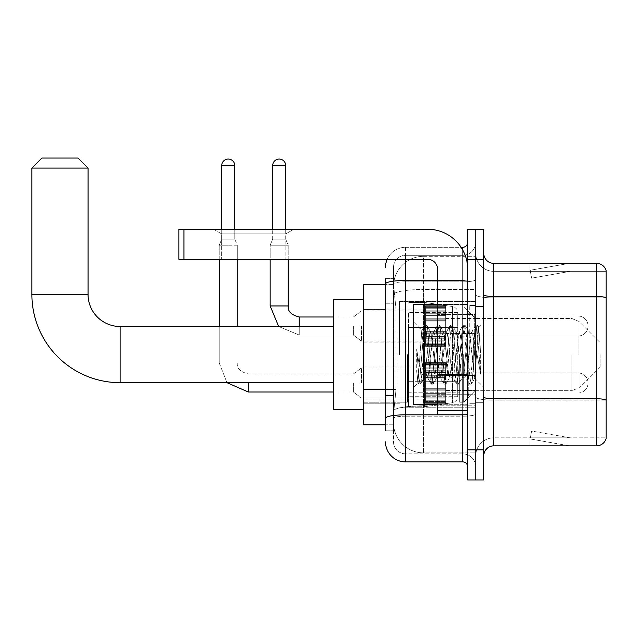 <?xml version="1.0" encoding="UTF-8"?>
<svg xmlns="http://www.w3.org/2000/svg" width="638" height="638" viewBox="0 0 638 638"><rect width="100%" height="100%" fill="white"/><g stroke="black" fill="none" stroke-linecap="round" stroke-linejoin="round"><path stroke-width="0.48" stroke-dasharray="3.19 2.39" d="M475.741 354.6L475.741 301.455L475.741 354.6M399.524 354.6L399.524 301.455L399.524 354.6M425.594 326.018L425.594 305.961L425.594 326.018M363.421 326.018L363.421 309.972L363.421 326.018M425.594 382.975L425.594 403.033L425.594 382.975M363.421 382.975L363.421 366.93L363.421 382.975M445.651 326.018L445.651 305.961L445.651 326.018M445.651 382.975L445.651 403.033L445.651 382.975M475.741 382.975L475.741 375.455L475.741 382.975M385.488 389.483L396.023 389.483L393.63 412.762L396.023 389.483L396.023 309.263L396.023 389.483L363.421 389.483L363.421 424.796L393.574 424.796L393.51 422.787A30.082 30.082 0 0 0 423.592 452.876L475.741 452.876L475.741 405.8L475.741 452.876L423.592 452.876L423.592 405.8L423.592 452.876A30.082 30.082 0 0 1 393.51 422.787L393.51 416.67L393.574 424.796L385.488 424.796M393.63 412.762L393.51 416.67L393.63 412.762M363.421 354.6L363.421 409.755L363.421 354.6M423.592 256.324L475.741 256.324L475.741 289.469L475.741 256.324L423.592 256.324A30.082 30.082 0 0 0 393.55 284.819L396.023 309.263L393.55 284.819A30.082 30.082 0 0 1 423.592 256.324L423.592 289.469L475.741 289.469L475.741 405.8L475.741 289.469L423.592 289.469L423.592 256.324A30.082 30.082 0 0 0 393.55 284.819M475.741 326.018L475.741 333.538L475.741 326.018M385.488 303.249L393.51 303.249L393.51 395.504L393.51 278.383L393.51 303.249L385.488 303.249L385.488 395.504L385.488 284.404L393.574 284.404L363.421 284.404L363.421 389.483M385.488 430.81L393.51 430.81L385.488 430.81L385.488 395.504L393.51 395.504L393.51 430.81L393.51 395.504L385.488 395.504M385.488 441.839A20.057 20.057 0 0 0 405.545 461.896L405.545 453.873A12.034 12.034 0 0 1 393.51 441.839L393.51 283.926L393.51 441.839A12.034 12.034 0 0 0 405.545 453.873L462.702 453.873L462.702 421.79L462.702 461.896A5.016 5.016 0 0 1 467.718 466.912L467.718 242.288L467.718 466.912M475.741 421.79L475.741 279.58L475.741 421.79M467.718 354.6L467.718 404.739L467.718 354.6M467.718 259.331L467.718 229.249L475.741 229.249L475.741 259.331L475.741 229.249L483.756 229.249L483.756 259.331L475.741 259.331L475.741 449.862L475.741 259.331L467.718 259.331L467.718 449.862L475.741 449.862L475.741 479.951L475.741 449.862L483.756 449.862L483.756 259.331M483.756 449.862L483.756 479.951L467.718 479.951L467.718 449.862M475.741 242.288L475.741 279.58L475.741 242.288A13.039 13.039 0 0 1 462.702 255.32A13.039 13.039 0 0 0 475.741 242.288A13.039 13.039 0 0 1 462.702 255.32L462.702 453.873L405.545 453.873L405.545 416.215L462.702 416.215A13.039 2.265 0 0 0 475.741 413.95A13.039 2.265 0 0 1 462.702 416.215L462.702 255.32L405.545 255.32L462.702 255.32M387.162 259.331A20.057 20.057 0 0 1 405.545 247.297L462.702 247.297A5.016 5.016 0 0 0 467.718 242.288A5.016 5.016 0 0 1 462.702 247.297L462.702 421.79L462.702 416.215L405.545 416.215L405.545 255.32L405.545 281.837L462.702 281.837A13.039 2.265 0 0 0 475.741 279.58A13.039 2.265 0 0 1 462.702 281.837L405.545 281.837L405.545 421.79L405.545 414.82L462.702 414.82A5.016 0.869 0 0 0 467.718 413.95A5.016 0.869 0 0 1 464.44 414.764M405.545 461.896L462.702 461.896M385.488 278.383L393.51 278.383L385.488 278.383L385.488 418.305A20.057 3.485 180 0 1 405.545 414.82L405.545 247.297A20.057 20.057 0 0 0 385.488 267.354A20.057 20.057 0 0 1 405.545 247.297L461.107 247.297M385.488 418.305L385.488 421.79M393.51 267.354L393.51 283.926L393.51 267.354A12.034 12.034 0 0 1 405.545 255.32A12.034 12.034 0 0 0 393.51 267.354A12.034 12.034 0 0 1 405.545 255.32M475.741 466.912A13.039 13.039 0 0 0 462.702 453.873A13.039 13.039 0 0 1 475.741 466.912A13.039 13.039 0 0 0 462.702 453.873M483.756 354.6L483.756 306.463L483.756 354.6M469.72 354.6L469.72 305.458L469.72 354.6M475.741 405.744L475.741 294.748L475.741 405.744M483.756 397.035L483.756 294.748L483.756 397.035A10.025 1.739 0 0 0 493.788 398.774L596.474 398.774A10.025 1.739 180 0 1 606.1 400.034L493.788 400.17L493.788 437.827A18.047 18.047 0 0 0 475.741 455.883A18.047 18.047 0 0 1 493.788 437.827L606.1 437.827L606.1 270.568A10.025 10.025 0 0 0 596.474 263.342L596.474 445.85A10.025 10.025 0 0 0 606.1 438.633L606.1 405.744L606.1 437.827L493.788 437.827L493.788 263.342A10.025 10.025 0 0 1 483.756 253.318L483.756 294.748L483.756 253.318M475.741 253.318L475.741 294.748L475.741 253.318A18.047 18.047 0 0 0 493.788 271.365A18.047 18.047 0 0 1 475.741 253.318A18.047 18.047 0 0 0 493.788 271.365L493.788 400.17A18.047 3.134 0 0 1 475.741 397.035A18.047 3.134 0 0 0 493.788 400.17L493.788 271.365L606.1 271.365L493.788 271.365M568.705 445.731A8.023 8.023 0 0 0 570.101 445.85L529.987 445.85L570.101 445.85A8.023 8.023 0 0 1 568.705 445.731A8.023 8.023 0 0 0 570.101 445.85A8.023 8.023 0 0 1 568.705 445.731A8.023 8.023 0 0 0 570.101 445.85A8.023 8.023 0 0 1 568.705 445.731A8.023 8.023 0 0 0 570.101 445.85A8.023 8.023 0 0 1 568.705 445.731A8.023 8.023 0 0 0 570.101 445.85A8.023 8.023 0 0 1 568.705 445.731L530.194 438.944L568.705 445.731M529.987 437.827L529.987 445.85L529.987 437.827M596.474 445.85L493.788 445.85L493.788 400.17L606.1 400.17L606.1 297.747A10.025 1.739 180 0 0 596.474 296.495L493.788 296.495A10.025 1.739 0 0 1 483.756 294.748M606.1 270.568A10.025 10.025 0 0 0 596.474 263.342L493.788 263.342M570.101 263.342L529.987 263.342L570.101 263.342A8.023 8.023 0 0 0 568.705 263.47A8.023 8.023 0 0 1 570.101 263.342A8.023 8.023 0 0 0 568.705 263.47A8.023 8.023 0 0 1 570.101 263.342A8.023 8.023 0 0 0 568.705 263.47A8.023 8.023 0 0 1 570.101 263.342A8.023 8.023 0 0 0 568.705 263.47A8.023 8.023 0 0 1 570.101 263.342A8.023 8.023 0 0 0 568.705 263.47A8.023 8.023 0 0 1 570.101 263.342M483.756 455.883A10.025 10.025 0 0 1 493.788 445.85M570.101 437.827L530.385 437.827L570.101 437.827L530.385 437.827L570.101 437.827L530.385 437.827L570.101 437.827L530.385 437.827L570.101 437.827L530.385 437.827L570.101 437.827L531.582 431.041L530.385 437.827L531.582 431.041L530.385 437.827L531.582 431.041L530.385 437.827L531.582 431.041L530.385 437.827L531.582 431.041L530.385 437.827L531.582 431.041L570.101 437.827M530.385 271.365L530.194 270.257L568.705 263.47L530.194 270.257L530.385 271.365L530.194 270.257L568.705 263.47L530.194 270.257L530.385 271.365L530.194 270.257L568.705 263.47L530.194 270.257L530.385 271.365L530.194 270.257L568.705 263.47L530.194 270.257L530.385 271.365L530.194 270.257L568.705 263.47L530.194 270.257L530.385 271.365L570.101 271.365L530.385 271.365L570.101 271.365L530.385 271.365L570.101 271.365L530.385 271.365L570.101 271.365L530.385 271.365L570.101 271.365L530.385 271.365L531.582 278.16L530.385 271.365M529.987 263.342L529.987 271.365L529.987 263.342M570.101 271.365L531.582 278.16L570.101 271.365M437.628 404.739L467.718 404.739L413.56 404.739L413.56 304.462L413.56 387.29L413.56 304.462L467.718 304.462L437.628 304.462M436.95 354.6L434.829 334.974L433.768 331.935L433.433 332.223L428.465 374.227L427.404 377.265L427.069 376.978L426.344 374.227L421.774 330.38L417.93 382.92L416.702 371.428L416.702 349.161L417.539 354.6C419.365 366.786 421.383 374.004 423.592 376.253L423.592 354.6L423.592 376.253L424.222 377.265L423.592 376.253C421.383 374.004 419.365 366.786 417.539 354.6L416.702 349.161L419.174 380.192L420.235 384.156L419.174 380.192L416.702 349.161L416.702 371.428L418.384 383.932L416.702 371.428L417.93 382.92L413.56 387.29L417.93 382.92L421.774 330.38L424.756 325.268L423.951 329.001L419.708 380.192L418.384 383.932L420.498 383.932L418.648 384.156L419.708 380.192L423.951 329.001L425.012 325.045L421.774 330.38L413.56 321.911L421.973 330.317L423.592 347.527L423.592 354.6L423.592 347.527L426.344 374.227L427.069 376.978L431.121 383.932L430.323 380.192L426.072 329.001L425.012 325.045L426.607 325.045L425.546 329.001L421.303 380.192L420.498 383.932L424.557 376.978L427.404 377.265L431.121 383.932L430.323 380.192L426.072 329.001L425.012 325.045L426.607 325.045L425.546 329.001L421.303 380.192L420.498 383.932L424.222 377.265L427.404 377.265L428.465 374.227L432.708 334.974L433.433 332.223L437.493 325.268L436.687 329.001L432.444 380.192L431.121 383.932L432.971 384.156L431.91 380.192L427.667 329.001L426.607 325.045L430.921 332.223L430.586 331.935L429.526 334.974L424.557 376.978L429.526 334.974L430.586 331.935L433.768 331.935L437.493 325.268L436.687 329.001L432.444 380.192L431.384 384.156L432.971 384.156L431.91 380.192L427.667 329.001L426.87 325.268L430.586 331.935L433.768 331.935L434.829 334.974L439.805 376.978L436.95 354.6M433.768 354.6L431.647 334.974L430.921 332.223L435.89 374.227L436.95 377.265L435.89 374.227L433.768 354.6M449.686 354.6L447.565 334.974L446.504 331.935L446.169 332.223L441.201 374.227L440.14 377.265L439.805 376.978L443.857 383.932L443.059 380.192L438.808 329.001L437.493 325.268L439.343 325.045L438.282 329.001L434.031 380.192L432.971 384.156L437.293 376.978L440.14 377.265L443.857 383.932L443.059 380.192L438.808 329.001L437.748 325.045L439.343 325.045L438.282 329.001L434.031 380.192L433.234 383.932L436.95 377.265L440.14 377.265L441.201 374.227L445.444 334.974L446.169 332.223L450.229 325.268L449.423 329.001L445.18 380.192L443.857 383.932L445.707 384.156L444.646 380.192L440.403 329.001L439.343 325.045L443.657 332.223L443.322 331.935L442.262 334.974L437.293 376.978L442.262 334.974L443.322 331.935L446.504 331.935L450.229 325.268L449.423 329.001L445.18 380.192L444.12 384.156L445.707 384.156L444.646 380.192L440.403 329.001L439.598 325.268L443.322 331.935L446.504 331.935L447.565 334.974L452.533 376.978L449.686 354.6M446.504 354.6L444.383 334.974L443.657 332.223L448.626 374.227L449.686 377.265L448.626 374.227L446.504 354.6M462.422 354.6L460.301 334.974L459.24 331.935L458.905 332.223L453.937 374.227L452.876 377.265L452.533 376.978L456.593 383.932L455.795 380.192L451.545 329.001L450.229 325.268L452.079 325.045L451.018 329.001L446.767 380.192L445.707 384.156L450.021 376.978L452.876 377.265L456.593 383.932L455.795 380.192L451.545 329.001L450.484 325.045L452.079 325.045L451.018 329.001L446.767 380.192L445.97 383.932L449.686 377.265L452.876 377.265L453.937 374.227L458.18 334.974L458.905 332.223L462.957 325.268L462.159 329.001L457.917 380.192L456.593 383.932L458.443 384.156L457.382 380.192L453.14 329.001L452.079 325.045L456.393 332.223L456.058 331.935L454.998 334.974L450.021 376.978L454.998 334.974L456.058 331.935L459.24 331.935L462.957 325.268L462.159 329.001L457.917 380.192L456.856 384.156L458.443 384.156L457.382 380.192L453.14 329.001L452.334 325.268L456.058 331.935L459.24 331.935L460.301 334.974L465.269 376.978L462.422 354.6M459.24 354.6L457.119 334.974L456.393 332.223L461.362 374.227L462.422 377.265L461.362 374.227L459.24 354.6M473.731 340.038L473.731 371.723L469.855 334.974L468.794 331.935L467.734 334.974L463.483 374.227L462.422 377.265L465.612 377.265L469.329 383.932L468.523 380.192L464.281 329.001L462.957 325.268L464.815 325.045L463.754 329.001L459.504 380.192L458.443 384.156L462.757 376.978L465.612 377.265L469.329 383.932L468.523 380.192L464.281 329.001L463.22 325.045L464.815 325.045L463.754 329.001L459.504 380.192L458.706 383.932L462.757 376.978L463.483 374.227L467.734 334.974L468.794 331.935L471.976 331.935L470.916 334.974L466.673 374.227L465.612 377.265L466.673 374.227L470.916 334.974L471.641 332.223L475.693 325.268L474.895 329.001L470.653 380.192L469.329 383.932L471.179 384.156L470.118 380.192L465.876 329.001L464.815 325.045L469.129 332.223L471.976 331.935L475.693 325.268L474.895 329.001L470.653 380.192L469.592 384.156L471.179 384.156L470.118 380.192L465.876 329.001L465.07 325.268L469.129 332.223L469.855 334.974L474.64 378.167L478.851 327.055L480.621 352.902L480.621 374.187L477.112 354.6L471.976 331.935L473.731 340.038L473.731 371.723L474.839 378.087L478.675 326.991L480.621 352.902L478.612 329.001L477.551 325.045L476.49 329.001L472.24 380.192L471.179 384.156L472.24 380.192L476.49 329.001L477.551 325.045L478.612 329.001L480.621 352.902L480.621 374.187L477.017 329.001L475.693 325.268L477.551 325.045L475.956 325.045L477.017 329.001L480.621 374.187L477.112 354.6L473.731 340.038M221.625 233.883L213.602 229.249L293.831 229.249L213.602 229.249L293.831 229.249L213.602 229.249L221.625 233.883L221.625 259.331L285.808 259.331L221.625 259.331L285.808 259.331L221.625 259.331L221.625 233.883L285.808 233.883L293.831 229.249L285.808 233.883L221.625 233.883L285.808 233.883L285.808 259.331L285.808 233.883L221.625 233.883M437.628 354.6L437.628 314.486L437.628 354.6M437.628 414.764L467.718 414.764L437.628 414.764L437.628 410.625L437.628 414.764L467.718 414.764L467.718 269.364A40.114 40.114 0 0 0 427.604 229.249L178.911 229.249L183.927 229.249L178.911 229.249L178.911 259.331L178.911 229.249L178.911 259.331L427.604 259.331A10.025 10.025 0 0 1 437.628 269.364L437.628 414.764M437.628 375.088L467.718 375.088L437.628 375.088L467.718 375.088L467.718 269.364A40.114 40.114 0 0 0 427.604 229.249L183.927 229.249L183.927 259.331L427.604 259.331A10.025 10.025 0 0 1 437.628 269.364L437.628 374.219L467.718 374.219L467.718 414.764L467.718 269.364A40.114 40.114 0 0 0 427.604 229.249L183.927 229.249L183.927 259.331L178.911 259.331L427.604 259.331A10.025 10.025 0 0 1 437.628 269.364L437.628 374.219L467.718 374.219L467.718 269.364M363.421 409.755L333.339 409.755L333.339 299.445L333.339 409.755L333.339 326.52L120.143 326.52L120.143 382.68A88.243 88.243 0 0 1 31.9 294.429L31.9 168.081L88.06 168.081L31.9 168.081L88.06 168.081L78.027 158.049L41.925 158.049L78.027 158.049L41.925 158.049L31.9 168.081M120.143 326.52A32.091 32.091 0 0 1 88.06 294.429L88.06 168.081M600.087 354.6L600.087 366.635L600.087 354.6M463.706 354.6L463.706 402.235L463.706 354.6M459.695 354.6L459.695 402.235L459.695 354.6M407.546 354.6L407.546 402.235L407.546 354.6M408.551 327.525L408.551 406.741L408.551 381.676L457.685 381.676L457.685 396.716L457.685 312.484L457.685 327.525L408.551 327.525L408.551 396.716L408.551 381.676L457.685 381.676L457.685 396.716L457.685 312.484L457.685 327.525L408.551 327.525L408.551 406.741L408.551 381.676L457.685 381.676L457.685 396.724L408.551 396.716L408.551 381.676L424.597 381.676L424.597 406.741L424.597 302.452L424.597 327.525L408.551 327.525L408.551 312.484L408.551 396.716L457.685 396.724C457.845 399.468 456.13 401.454 452.533 402.682L452.533 381.676L457.685 381.676L457.685 396.724C457.845 399.468 456.13 401.454 452.533 402.682L452.533 381.676L424.597 381.676L424.597 406.741L424.597 302.452L424.597 327.525L452.533 327.525L452.533 306.519L452.533 402.682L424.597 406.741L408.551 406.741L424.597 406.741L452.533 402.682L452.533 306.519C456.13 307.747 457.845 309.725 457.685 312.468L457.685 327.525L408.551 327.525M333.339 326.52L333.339 354.6L333.339 299.445L363.421 299.445M457.685 327.525L452.533 327.525L452.533 306.519L424.597 302.452L408.551 302.452L424.597 302.452L452.533 306.519C456.13 307.747 457.845 309.725 457.685 312.468L457.685 327.525M578.02 393.008A10.025 10.025 0 0 0 588.053 382.975A10.025 10.025 0 0 0 578.02 372.951A10.025 10.025 0 0 1 588.053 382.975A10.025 10.025 0 0 1 578.02 393.008L578.02 372.951L578.02 393.008L578.02 372.951L578.02 393.008L445.651 393.008L578.02 393.008M234.768 165.569L221.729 165.569A6.516 6.516 0 0 1 228.244 159.053A6.516 6.516 0 0 1 234.768 165.569L234.768 239.178L221.729 239.178L234.768 239.178L237.272 245.191L219.225 245.191L237.272 245.191L237.272 326.52M353.396 382.975L353.396 392.003L353.396 382.975M361.419 382.975L361.419 367.935L361.419 382.975M219.225 326.52L219.225 362.926L237.272 362.926L219.225 362.926L237.272 362.926L219.225 362.926L219.225 245.191L228.244 245.191L219.225 245.191L219.225 259.331M221.729 165.569L221.729 239.178L228.244 239.178L221.729 239.178L219.225 245.191L221.729 239.178L221.729 229.249M425.594 402.626L425.594 401.406L425.594 403.312L425.594 402.626L445.651 402.626L445.651 400.792L425.594 400.792L425.594 403.312L425.594 400.792L445.651 400.792L445.651 403.312L445.651 400.792L445.651 403.312L445.651 400.792L425.594 400.792L425.594 401.406L445.651 401.406L445.651 403.312L445.651 402.626L425.594 402.626L425.594 401.406L445.651 401.406L425.594 401.406L425.594 403.312L445.651 403.312L445.651 400.018L445.651 403.312L425.594 403.312L425.594 402.626L445.651 402.626L425.594 402.626M425.594 400.018L425.594 402.004L425.594 398.981L425.594 400.018L445.651 400.018L445.651 398.981L445.651 402.004L445.651 400.792L445.651 401.406L425.594 401.406L425.594 400.792L425.594 402.004L445.651 402.028L445.651 397.801L445.651 400.018L425.594 400.018L425.594 402.004L445.651 402.028L425.594 402.004L445.651 402.004L425.594 402.028L425.594 403.312L425.594 400.792L445.651 400.792L445.651 402.004L425.594 402.028L425.594 397.801L425.594 398.981L445.651 398.981L445.651 397.801L445.651 398.981L425.594 398.981L425.594 400.018L445.651 400.018L425.594 400.018M425.594 398.838L425.594 395.743L425.594 398.838L445.651 398.838L445.651 394.986L445.651 398.838L425.594 398.838L425.594 397.801L445.651 397.801L425.594 397.801L425.594 394.986L425.594 395.743L445.651 395.743L445.651 393.367L445.651 395.743L425.594 395.743L425.594 398.838L445.651 398.838L425.594 398.838M425.594 393.367L425.594 394.986L425.594 393.367L425.594 394.117L425.594 393.367L445.651 393.367L445.651 394.986L445.651 390.217L445.651 394.117L445.651 393.367L425.594 393.367L425.594 394.986L445.651 394.986L425.594 394.986L425.594 390.217L425.594 394.117L445.651 394.117L445.651 389.818L445.651 394.117L425.594 394.117L425.594 393.367L445.651 393.367L425.594 393.367M425.594 389.818L425.594 387.912L425.594 389.818L445.651 389.818L445.651 387.912L445.651 390.217L445.651 387.912L445.651 389.818L425.594 389.818L445.651 390.217L425.594 390.217L425.594 394.117L425.594 387.912L445.651 388.311L445.651 383.98L445.651 388.311L425.594 387.912L425.594 389.818L445.651 389.818L425.594 389.818M425.594 383.98L425.594 388.311L425.594 381.979L425.594 383.98L445.651 383.98L445.651 381.979L445.651 388.311L445.651 377.648L445.651 383.98L425.594 383.98L445.651 383.98L425.594 383.98L425.594 388.311L445.651 388.311L425.594 388.311L425.594 377.648L425.594 381.979L445.651 381.979L445.651 377.648L445.651 381.979L425.594 381.979L445.651 381.979L425.594 381.979L425.594 383.98L445.651 383.98L425.594 383.98M425.594 378.047L425.594 376.133L425.594 378.047L445.651 378.047L445.651 375.742L445.651 378.047L425.594 378.047L445.651 377.648L425.594 377.648L425.594 381.979L425.594 375.742L445.651 376.133L445.651 371.842L445.651 376.133L425.594 376.133L425.594 378.047L445.651 378.047L425.594 378.047M425.594 371.842L425.594 375.742L425.594 371.842L425.594 372.592L425.594 371.842L445.651 371.842L445.651 375.742L445.651 370.965L445.651 372.592L445.651 371.842L425.594 371.842L425.594 375.742L445.651 375.742L425.594 375.742L425.594 370.965L425.594 372.592L445.651 372.592L445.651 370.215L445.651 372.592L425.594 372.592L425.594 371.842L445.651 371.842L425.594 371.842M425.594 370.215L425.594 367.121L425.594 370.215L445.651 370.215L445.651 367.121L445.651 370.965L445.651 367.121L445.651 370.215L425.594 370.215L425.594 370.965L445.651 370.965L425.594 370.965L425.594 367.121L425.594 368.15L425.594 367.121L445.651 367.121L445.651 368.15L445.651 366.978L445.651 368.15L445.651 367.121L425.594 367.121L425.594 370.215L445.651 370.215L425.594 370.215M425.594 366.978L425.594 368.15L425.594 365.941L425.594 366.978L445.651 366.978L445.651 365.941L445.651 368.15L445.651 363.955L445.651 366.978L425.594 366.978L425.594 368.15L445.651 368.15L425.594 368.15L425.594 363.955L425.594 365.941L445.651 365.941L445.651 362.647L445.651 365.941L425.594 365.941L425.594 366.978L445.651 366.978L425.594 366.978M425.594 365.167L425.594 362.647L425.594 365.167L425.594 362.647L425.594 365.167L445.651 365.167L445.651 362.647L445.651 365.167L445.651 362.647L445.651 365.167L425.594 365.167L425.594 363.955L445.651 363.955L425.594 363.923L445.651 363.923L425.594 363.955L425.594 365.941L425.594 362.647L445.651 362.647L425.594 362.647L425.594 363.333L445.651 363.333L425.594 363.333L425.594 364.545L445.651 364.545L425.594 364.545L425.594 365.167L425.594 362.647L425.594 365.167L445.651 365.167L425.594 365.167M237.272 259.331L237.272 245.191L234.768 239.178L234.768 229.249M425.594 403.312L445.651 403.312L425.594 403.312M425.594 402.004L445.651 402.004L425.594 402.004M425.594 398.981L445.651 398.981L425.594 398.981M425.594 397.801L445.651 397.801L425.594 397.801M425.594 395.743L445.651 395.743L425.594 395.743M425.594 394.986L445.651 394.986L425.594 394.986M425.594 394.117L445.651 394.117L425.594 394.117M425.594 390.217L445.651 390.217L425.594 390.217M425.594 387.912L445.651 387.912L425.594 387.912M425.594 388.311L445.651 388.311L425.594 388.311M425.594 381.979L445.651 381.979L425.594 381.979M425.594 377.648L445.651 377.648L425.594 377.648M425.594 376.133L445.651 376.133L425.594 376.133M425.594 375.742L445.651 375.742L425.594 375.742M425.594 372.592L445.651 372.592L425.594 372.592M425.594 370.965L445.651 370.965L425.594 370.965M425.594 367.121L445.651 367.121L425.594 367.121M425.594 368.15L445.651 368.15L425.594 368.15M425.594 365.941L445.651 365.941L425.594 365.941M425.594 363.955L445.651 363.923L425.594 363.955M425.594 364.545L445.651 364.545L425.594 364.545M425.594 363.333L445.651 363.333L425.594 363.333M425.594 362.647L445.651 362.647L425.594 362.647M285.704 229.249L285.704 165.569L272.673 165.569L285.704 165.569A6.516 6.516 0 0 0 279.189 159.053A6.516 6.516 0 0 0 272.673 165.569A6.516 6.516 0 0 1 279.189 159.053A6.516 6.516 0 0 1 285.704 165.569L285.704 239.178L272.673 239.178L285.704 239.178L272.673 239.178L285.704 239.178L288.216 245.191L270.161 245.191L288.216 245.191L270.161 245.191L288.216 245.191L288.216 305.961L270.161 305.961L288.216 305.961L270.161 305.961L288.216 305.961L288.216 245.191L285.704 239.178L288.216 245.191L288.216 259.331M445.651 336.051L578.02 336.051L445.651 336.051L578.02 336.051L578.02 326.018L578.02 336.051A10.025 10.025 0 0 0 588.053 326.018A10.025 10.025 0 0 0 578.02 315.993A10.025 10.025 0 0 1 588.053 326.018A10.025 10.025 0 0 1 578.02 336.051A10.025 10.025 0 0 0 588.053 326.018A10.025 10.025 0 0 0 578.02 315.993L578.02 336.051L578.02 315.993L578.02 336.051L578.02 315.993L445.651 315.993M353.396 326.018L353.396 335.046L353.396 326.018M361.419 326.018L361.419 341.059L361.419 326.018M285.704 165.569L272.673 165.569L272.673 239.178L279.189 239.178L272.673 239.178L270.161 245.191L279.189 245.191L270.161 245.191L270.161 305.961L270.161 245.191L272.673 239.178L270.161 245.191L270.161 259.331M425.594 345.668L425.594 344.448L425.594 346.354L425.594 345.668L445.651 345.668L445.651 343.834L425.594 343.834L425.594 345.046L425.594 343.834L445.651 343.834L445.651 346.354L445.651 343.834L445.651 345.046L445.651 343.834L425.594 343.834L425.594 344.448L445.651 344.448L445.651 346.354L445.651 343.834L445.651 346.354L445.651 345.07L445.651 346.354L445.651 345.668L425.594 345.668L425.594 344.448L445.651 344.448L425.594 344.448L425.594 346.354L425.594 345.07L425.594 346.354L445.651 346.354L445.651 345.07L445.651 346.354L425.594 346.354L425.594 345.668L445.651 345.668L425.594 345.668L425.594 343.061L425.594 345.046L445.651 345.046L445.651 342.024L445.651 345.046L445.651 343.834L425.594 343.834L445.651 343.834L445.651 344.448L425.594 344.448L425.594 346.354L425.594 345.07L445.651 345.07L425.594 345.07L425.594 346.354L445.651 346.354L425.594 346.354L425.594 345.668L445.651 345.668L425.594 345.668M425.594 342.024L425.594 340.844L425.594 342.024L445.651 342.024L445.651 340.844L445.651 345.046L445.651 338.778L445.651 342.024L425.594 342.024L425.594 343.061L445.651 343.061L425.594 343.061L425.594 345.046L445.651 345.046L425.594 345.046L425.594 340.844L425.594 341.88L425.594 340.844L445.651 340.844L445.651 341.88L445.651 338.028L445.651 341.88L445.651 340.844L425.594 340.844L425.594 342.024L445.651 342.024L425.594 342.024L425.594 343.061L445.651 343.061L425.594 343.061L425.594 345.046L445.651 345.046L425.594 345.046L425.594 343.834L445.651 343.834L445.651 345.046L425.594 345.046L425.594 338.778L425.594 341.88L445.651 341.88L445.651 336.409L445.651 341.88L425.594 341.88L425.594 340.844L445.651 340.844L425.594 340.844L425.594 342.024L445.651 342.024L425.594 342.024M425.594 338.028L425.594 336.409L425.594 338.028L445.651 338.028L445.651 336.409L445.651 338.778L445.651 333.259L445.651 338.028L425.594 338.028L425.594 338.778L445.651 338.778L425.594 338.778L425.594 341.88L425.594 336.409L425.594 337.159L425.594 336.409L445.651 336.409L445.651 337.159L445.651 332.861L445.651 337.159L445.651 336.409L425.594 336.409L425.594 338.028L445.651 338.028L425.594 338.028L425.594 338.778L445.651 338.778L425.594 338.778L425.594 341.88L445.651 341.88L425.594 341.88L425.594 333.259L425.594 337.159L445.651 337.159L445.651 330.955L445.651 337.159L425.594 337.159L425.594 336.409L445.651 336.409L425.594 336.409L425.594 338.028L445.651 338.028L425.594 338.028M425.594 332.861L425.594 330.955L425.594 332.861L445.651 332.861L445.651 330.955L445.651 333.259L445.651 327.023L445.651 332.861L425.594 332.861L445.651 333.259L425.594 333.259L425.594 337.159L425.594 330.955L445.651 331.345L445.651 325.013L445.651 331.345L425.594 330.955L425.594 332.861L445.651 332.861L425.594 332.861L445.651 333.259L425.594 333.259L425.594 337.159L445.651 337.159L425.594 337.159L425.594 327.023L425.594 331.345L445.651 331.345L445.651 320.691L445.651 331.345L425.594 331.345L445.651 330.955L425.594 330.955L425.594 332.861L445.651 332.861L425.594 332.861M425.594 325.013L425.594 320.691L425.594 325.013L445.651 325.013L445.651 320.691L445.651 327.023L445.651 319.175L445.651 325.013L425.594 325.013L445.651 325.013L425.594 325.013L425.594 327.023L445.651 327.023L425.594 327.023L445.651 327.023L425.594 327.023L425.594 320.691L445.651 321.089L445.651 318.785L445.651 321.089L425.594 320.691L425.594 325.013L445.651 325.013L425.594 325.013L445.651 325.013L425.594 325.013L425.594 327.023L445.651 327.023L425.594 327.023L445.651 327.023L425.594 327.023L425.594 331.345L445.651 331.345L425.594 331.345L425.594 319.175L425.594 321.089L445.651 321.089L445.651 314.877L445.651 321.089L425.594 321.089L445.651 320.691L425.594 320.691L425.594 325.013L445.651 325.013L425.594 325.013M425.594 318.785L425.594 314.877L425.594 318.785L445.651 318.785L445.651 314.877L445.651 319.175L445.651 314.008L445.651 318.785L425.594 318.785L445.651 319.175L425.594 319.175L425.594 314.877L425.594 315.635L425.594 314.877L445.651 314.877L445.651 315.635L445.651 313.258L445.651 315.635L445.651 314.877L425.594 314.877L425.594 318.785L445.651 318.785L425.594 318.785L445.651 319.175L425.594 319.175L425.594 321.089L445.651 321.089L425.594 321.089L425.594 314.008L425.594 315.635L445.651 315.635L445.651 310.164L445.651 315.635L425.594 315.635L425.594 314.877L445.651 314.877L425.594 314.877L425.594 318.785L445.651 318.785L425.594 318.785M425.594 313.258L425.594 310.164L425.594 313.258L445.651 313.258L445.651 310.164L445.651 314.008L445.651 310.012L445.651 313.258L425.594 313.258L425.594 314.008L445.651 314.008L425.594 314.008L425.594 310.164L425.594 311.192L425.594 310.164L445.651 310.164L445.651 311.192L445.651 308.983L445.651 311.192L445.651 310.164L425.594 310.164L425.594 313.258L445.651 313.258L425.594 313.258L425.594 314.008L445.651 314.008L425.594 314.008L425.594 315.635L445.651 315.635L425.594 315.635L425.594 310.012L425.594 311.192L445.651 311.192L445.651 306.99L445.651 311.192L425.594 311.192L425.594 310.164L445.651 310.164L425.594 310.164L425.594 313.258L445.651 313.258L425.594 313.258M425.594 308.983L425.594 306.99L425.594 308.983L445.651 308.983L445.651 306.99L445.651 310.012L445.651 306.99L445.651 308.983L425.594 308.983L425.594 310.012L445.651 310.012L425.594 310.012L425.594 306.99L425.594 308.21L425.594 306.99L445.651 306.99L445.651 308.21L445.651 306.376L445.651 308.21L445.651 306.99L425.594 306.99L425.594 308.983L445.651 308.983L425.594 308.983L425.594 310.012L445.651 310.012L425.594 310.012L425.594 311.192L445.651 311.192L425.594 311.192L425.594 306.99L425.594 308.21L425.594 307.588L425.594 308.21L445.651 308.21L445.651 305.69L445.651 308.21L425.594 308.21L425.594 306.99L445.651 306.99L425.594 306.99L425.594 308.983L445.651 308.983L425.594 308.983M425.594 306.376L425.594 307.588L425.594 305.69L425.594 306.376L445.651 306.376L445.651 305.69L445.651 307.588L445.651 305.69L445.651 306.966L445.651 305.69L445.651 306.376L425.594 306.376L425.594 307.588L445.651 307.588L425.594 307.588L425.594 305.69L425.594 306.966L425.594 305.69L445.651 305.69L445.651 306.966L445.651 305.69L425.594 305.69L425.594 306.376L445.651 306.376L425.594 306.376L425.594 307.588L445.651 307.588L425.594 307.588L425.594 308.21L445.651 308.21L425.594 308.21L425.594 305.69L425.594 306.966L445.651 306.966L425.594 306.966L425.594 305.69L445.651 305.69L425.594 305.69L425.594 306.376L445.651 306.376L425.594 306.376M272.673 165.569L272.673 229.249M425.594 345.07L445.651 345.07L425.594 345.07L425.594 346.354L425.594 345.07L445.651 345.07L425.594 345.07M425.594 306.966L445.651 306.966L425.594 306.966L425.594 305.69L425.594 306.966L445.651 306.966L425.594 306.966M425.594 344.448L445.651 344.448L425.594 344.448M425.594 346.354L445.651 346.354L425.594 346.354M425.594 343.061L445.651 343.061L425.594 343.061M425.594 340.844L445.651 340.844L425.594 340.844M425.594 341.88L445.651 341.88L425.594 341.88M425.594 338.778L445.651 338.778L425.594 338.778M425.594 336.409L445.651 336.409L425.594 336.409M425.594 337.159L445.651 337.159L425.594 337.159M425.594 333.259L445.651 333.259L425.594 333.259M425.594 330.955L445.651 330.955L425.594 330.955M425.594 331.345L445.651 331.345L425.594 331.345M425.594 327.023L445.651 327.023L425.594 327.023M425.594 320.691L445.651 320.691L425.594 320.691M425.594 321.089L445.651 321.089L425.594 321.089M425.594 319.175L445.651 319.175L425.594 319.175M425.594 314.877L445.651 314.877L425.594 314.877M425.594 315.635L445.651 315.635L425.594 315.635M425.594 314.008L445.651 314.008L425.594 314.008M425.594 310.164L445.651 310.164L425.594 310.164M425.594 311.192L445.651 311.192L425.594 311.192M425.594 310.012L445.651 310.012L425.594 310.012M425.594 306.99L445.651 306.99L425.594 306.99M425.594 308.21L445.651 308.21L425.594 308.21M425.594 307.588L445.651 307.588L425.594 307.588M425.594 305.69L445.651 305.69L425.594 305.69M467.718 375.088L467.718 414.764M423.592 405.8A30.082 5.224 180 0 0 393.869 410.21A30.082 5.224 180 0 1 423.592 405.8L475.741 405.8L423.592 405.8L423.592 289.469L423.592 405.8M394.292 293.512A30.082 5.224 180 0 1 423.592 289.469A30.082 5.224 180 0 0 394.292 293.512M393.51 422.787A30.082 30.082 0 0 0 423.592 452.876M385.488 309.263L363.421 309.263M385.488 283.926A20.057 3.485 180 0 1 405.545 280.449L462.702 280.449L462.702 249.944M437.628 280.449L462.702 280.449A5.016 0.869 -0 0 0 467.718 279.58A5.016 0.869 0 0 1 462.702 280.449L462.702 414.764M405.545 247.297L405.545 259.331M405.545 281.837A12.034 2.089 180 0 0 393.51 283.926A12.034 2.089 180 0 1 405.545 281.837M405.545 416.215A12.034 2.089 180 0 0 393.51 418.305A12.034 2.089 180 0 1 405.545 416.215M405.545 453.873A12.034 12.034 0 0 1 393.51 441.839M606.1 297.882L493.788 297.882A18.047 3.134 0 0 1 475.741 294.748A18.047 3.134 0 0 0 493.788 297.882L606.1 297.882M475.741 455.883A18.047 18.047 0 0 1 493.788 437.827M474.736 354.6L474.736 314.486L474.736 354.6M468.715 354.6L468.715 394.715L468.715 354.6M437.628 410.625L467.718 410.625M88.06 294.429L31.9 294.429M578.953 354.6L578.953 321.432L578.953 354.6M571.863 354.6L571.863 390.703L571.863 354.6M333.339 392.003L353.396 392.003L361.419 398.016L353.396 392.003L248.302 392.003L248.302 382.68M237.272 362.926L237.256 362.926C236.666 368.27 240.343 371.946 248.302 373.956L353.396 373.956L361.419 367.935L425.594 367.935L361.419 367.935L353.396 373.956L248.302 373.956C240.343 371.946 236.666 368.27 237.272 362.926M299.246 326.52L299.246 316.998L299.246 335.046L299.246 316.998L299.246 335.046L299.246 317.014L353.396 316.998L361.419 310.977L425.594 310.977M288.193 305.961L270.161 305.961M467.718 374.219L437.628 374.219M183.927 259.331L183.927 229.249M399.524 301.455L475.741 301.455L399.524 301.455M363.421 309.972L425.594 309.972M363.421 366.93L425.594 366.93L363.421 366.93M425.594 305.961L445.651 305.961M425.594 362.926L445.651 362.926L425.594 362.926M445.651 318.498L475.741 318.498L463.706 306.966L459.695 306.966L463.706 306.966L475.741 318.498L571.863 318.498L578.953 321.432L600.087 342.566L578.953 321.432L571.863 318.498L475.741 318.498M445.651 375.455L475.741 375.455L445.651 375.455M363.421 305.961L399.524 305.961L363.421 305.961M363.421 403.232L399.524 403.232L363.421 403.232M445.651 390.496L475.741 390.496L445.651 390.496M445.651 333.538L475.741 333.538M425.594 403.033L445.651 403.033L425.594 403.033M425.594 346.075L445.651 346.075M363.421 399.021L425.594 399.021L363.421 399.021M363.421 342.064L425.594 342.064M399.524 407.746L475.741 407.746L399.524 407.746M467.718 314.486L437.628 314.486L467.718 314.486M467.718 394.715L437.628 394.715L467.718 394.715M475.741 306.463L483.756 306.463L475.741 306.463M469.72 403.734L475.741 403.734L469.72 403.734M469.72 305.458L475.741 305.458L469.72 305.458M475.741 402.73L483.756 402.73L475.741 402.73M468.715 314.486L474.736 314.486L475.741 313.481L474.736 314.486L468.715 314.486L467.718 313.481M468.715 394.715L474.736 394.715L475.741 395.712L474.736 394.715L468.715 394.715L467.718 395.712M478.675 326.991L483.756 321.911L478.675 326.991M474.632 378.167L483.756 387.29L474.632 378.167M474.847 378.095L471.442 383.932L474.847 378.095M478.851 327.055L477.806 325.268L478.851 327.055M417.762 382.864L418.384 383.932L417.762 382.864M333.339 382.68L120.143 382.68M600.087 366.635L578.953 387.76L571.863 390.703L578.953 387.76L600.087 366.635M475.741 390.703L571.863 390.703L475.741 390.703L463.706 402.235L459.695 402.235L463.706 402.235L475.741 390.703M407.546 392.203L459.695 392.203L407.546 392.203M363.421 402.235L407.546 402.235L363.421 402.235M363.421 306.966L407.546 306.966L363.421 306.966M407.546 316.998L459.695 316.998L407.546 316.998M457.685 312.484L408.551 312.484L457.685 312.484M219.225 362.926L226.961 382.68L219.225 362.926M361.419 398.016L425.594 398.016L361.419 398.016M445.651 372.951L578.02 372.951L445.651 372.951M278.678 326.52L299.246 335.046L353.396 335.046L361.419 341.059L353.396 335.046L299.246 335.046L278.678 326.52L299.246 335.046L353.396 335.046L361.419 341.059L425.594 341.059M333.339 316.998L353.396 316.998L361.419 310.977L353.396 316.998L299.246 316.998"/><path stroke-width="0.96" d="M385.488 303.249L385.488 278.383L385.488 284.404L363.421 284.404L363.421 424.796L385.488 424.796M385.488 430.81L385.488 278.383M467.718 449.862L467.718 479.951L475.741 479.951L475.741 449.862L475.741 479.951L483.756 479.951L483.756 449.862L475.741 449.862L475.741 259.331L475.741 449.862L467.718 449.862L467.718 259.331L475.741 259.331L475.741 229.249L475.741 259.331L483.756 259.331L483.756 449.862M483.756 259.331L483.756 229.249L467.718 229.249L467.718 259.331M405.545 259.331L405.545 461.896L462.702 461.896L462.702 414.764M461.107 247.297L462.702 247.297A5.016 5.016 0 0 0 467.718 242.288M385.488 421.79L385.488 395.504M467.718 466.912A5.016 5.016 0 0 0 462.702 461.896M385.488 267.354A20.057 20.057 0 0 1 387.162 259.331M405.545 461.896A20.057 20.057 0 0 1 385.488 441.839M483.756 455.883A10.025 10.025 0 0 1 493.788 445.85L596.474 445.85L596.474 263.342L493.788 263.342A10.025 10.025 0 0 1 483.756 253.318A10.025 10.025 0 0 0 493.788 263.342L493.788 445.85M606.1 270.568A10.025 10.025 0 0 0 596.474 263.342A10.025 10.025 0 0 1 606.1 270.568L606.1 438.633A10.025 10.025 0 0 1 596.474 445.85M483.756 294.748A10.025 1.739 0 0 0 493.788 296.495L596.474 296.495A10.025 1.739 180 0 1 606.1 297.747L606.1 400.034A10.025 1.739 180 0 0 596.474 398.774L493.788 398.774A10.025 1.739 0 0 1 483.756 397.035M333.339 382.68L120.143 382.68A88.243 88.243 0 0 1 31.9 294.429L31.9 168.081L41.925 158.049L78.027 158.049L88.06 168.081L31.9 168.081M120.143 382.68L120.143 326.52A32.091 32.091 0 0 1 88.06 294.429L88.06 168.081M363.421 299.445L333.339 299.445L333.339 409.755L363.421 409.755M221.729 229.249L221.729 165.569A6.516 6.516 0 0 1 228.244 159.053A6.516 6.516 0 0 1 234.768 165.569L234.768 229.249M237.272 326.52L237.272 259.331M219.225 326.52L219.225 259.331M272.673 229.249L272.673 165.569A6.516 6.516 0 0 1 279.189 159.053A6.516 6.516 0 0 1 285.704 165.569L285.704 229.249M467.718 414.764L437.628 414.764L437.628 374.219L467.718 374.219M467.718 269.364A40.114 40.114 0 0 0 427.604 229.249L183.927 229.249L183.927 259.331L427.604 259.331A10.025 10.025 0 0 1 437.628 269.364L437.628 374.219M183.927 259.331L178.911 259.331L178.911 229.249L183.927 229.249M437.628 304.462L413.56 304.462L413.56 404.739L437.628 404.739M385.488 309.263L363.421 309.263M385.488 389.483L363.421 389.483M464.44 414.764A5.016 0.869 0 0 1 462.702 414.82L405.545 414.82A20.057 3.485 180 0 0 385.488 418.305M385.488 283.926A20.057 3.485 180 0 1 405.545 280.449L437.628 280.449M462.702 249.944L462.702 247.297M31.9 294.429L88.06 294.429M248.302 382.68L248.302 392.003L226.961 382.68L248.302 392.003L333.339 392.003M221.729 165.569L234.768 165.569M278.678 326.52L270.161 305.961L278.678 326.52L270.161 305.961L288.193 305.961M288.216 259.331L288.216 305.961C287.61 311.312 291.287 314.989 299.246 316.998C291.287 314.989 287.61 311.312 288.216 305.961C287.61 311.312 291.287 314.989 299.246 316.998L299.246 326.52M272.673 165.569L285.704 165.569M467.718 375.088L437.628 375.088M437.628 410.625L467.718 410.625M333.339 326.52L120.143 326.52M333.339 316.998L299.246 316.998M270.161 305.961L270.161 259.331M468.715 314.486L467.718 313.481M468.715 394.715L467.718 395.712"/></g></svg>
